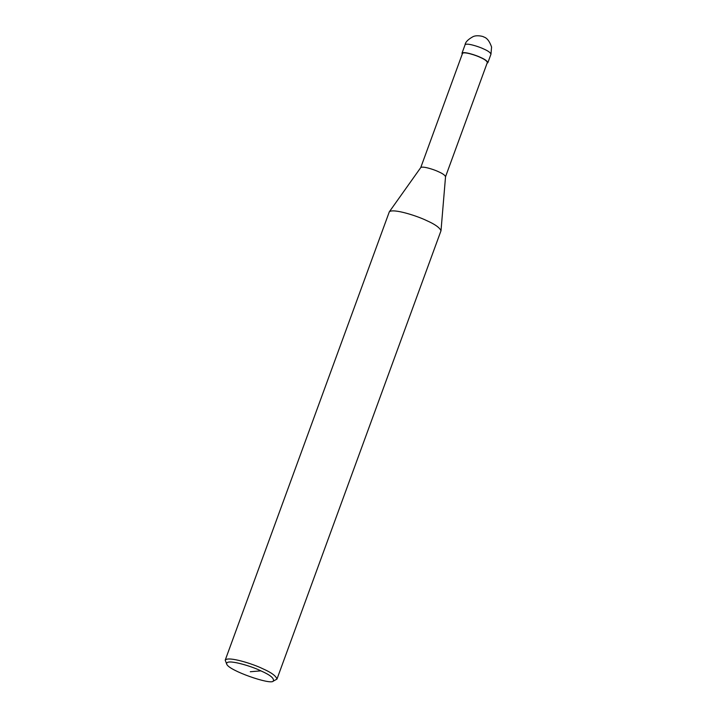 <?xml version="1.0" encoding="UTF-8"?>
<svg xmlns="http://www.w3.org/2000/svg" width="717" height="717" viewBox="0 0 717 717"><rect width="100%" height="100%" fill="white"/><g stroke="black" fill="none" stroke-linecap="round" stroke-linejoin="round"><path stroke-width="1.08" d="M462.25 54.107L461.981 53.228C463.361 51.104 476.079 55.164 480.677 57.468C485.033 59.377 487.426 61.124 487.865 62.693L487.094 63.195M226.715 664.121C224.968 658.072 252.07 666.29 260.854 670.852C270.399 675.038 274.53 678.47 273.249 681.15C270.721 685.12 228.517 670.512 226.715 664.121L225.21 660.169L389.313 211.829C393.122 208.154 417.491 216.05 426.57 220.558C434.843 224.197 439.646 227.585 441 230.74L445.544 176.669C444.898 175.154 442.595 173.523 438.625 171.784C434.26 169.615 422.564 165.824 420.745 167.59L462.501 53.416C463.827 51.373 476.034 55.281 480.444 57.485C484.629 59.323 486.924 60.999 487.345 62.504L445.517 176.794M441 230.74L276.959 679.107L273.249 681.15M225.21 660.169C227.961 655.921 253.397 664.05 262.592 668.656C271.295 672.474 276.081 675.961 276.959 679.107M490.957 54.232L491.575 47.026C489.559 41.227 486.951 37.867 483.751 36.97C483.59 36.442 476.913 34.739 473.023 36.657C468.049 39.408 465.396 42.115 465.082 44.759C466.462 42.635 479.18 46.704 483.778 49.007C488.125 50.916 490.527 52.655 490.957 54.232L487.865 62.693M260.854 670.852L250.305 671.748M465.082 44.759L461.981 53.228M420.745 167.59L389.313 211.829"/></g></svg>
